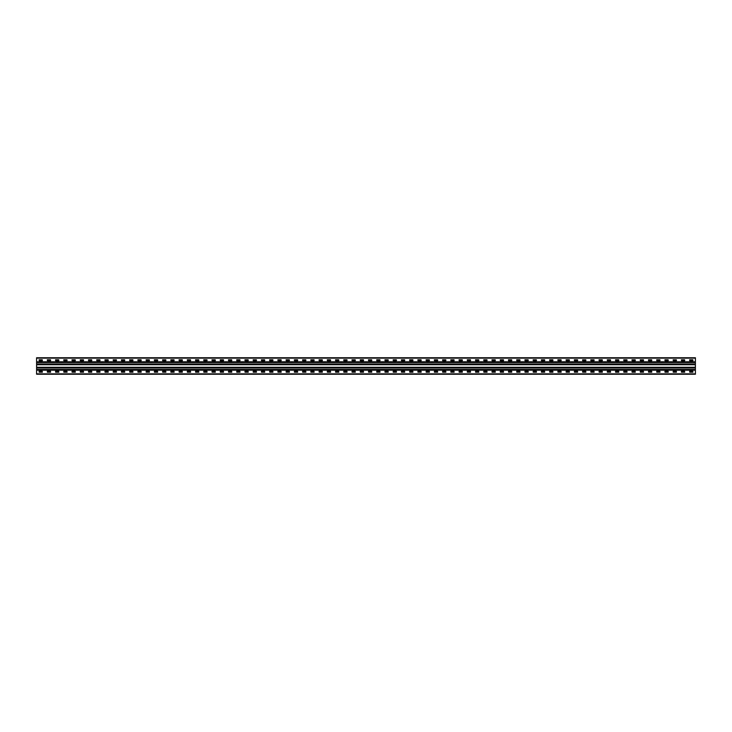 <?xml version="1.0" encoding="UTF-8"?>
<svg xmlns="http://www.w3.org/2000/svg" width="732" height="732" viewBox="0 0 732 732"><rect width="100%" height="100%" fill="white"/><g stroke="black" fill="none" stroke-linecap="round" stroke-linejoin="round"><path stroke-width="1.1" d="M695.4 361.773L695.4 374.235L36.6 374.235L36.6 357.765L695.4 357.765L695.4 361.773L36.6 361.773M689.69 359.741L692.875 359.741L692.929 360.675L689.69 360.73L689.636 359.796M681.455 359.741L684.64 359.741L684.694 360.675L681.455 360.73L681.401 359.796M673.22 359.741L676.405 359.741L676.459 360.675L673.22 360.73L673.166 359.796M664.985 359.741L668.17 359.741L668.225 360.675L664.985 360.73L664.931 359.796M656.75 359.741L659.935 359.741L659.99 360.675L656.75 360.73L656.696 359.796M648.515 359.741L651.7 359.741L651.755 360.675L648.515 360.73L648.461 359.796M640.28 359.741L643.465 359.741L643.519 360.675L640.28 360.73L640.226 359.796M632.045 359.741L635.23 359.741L635.284 360.675L632.045 360.73L631.991 359.796M623.81 359.741L626.995 359.741L627.049 360.675L623.81 360.73L623.756 359.796M615.575 359.741L618.76 359.741L618.814 360.675L615.575 360.73L615.521 359.796M607.34 359.741L610.525 359.741L610.579 360.675L607.34 360.73L607.286 359.796M599.105 359.741L602.29 359.741L602.344 360.675L599.105 360.73L599.051 359.796M590.87 359.741L594.055 359.741L594.11 360.675L590.87 360.73L590.816 359.796M582.635 359.741L585.82 359.741L585.875 360.675L582.635 360.73L582.581 359.796M574.4 359.741L577.585 359.741L577.639 360.675L574.4 360.73L574.346 359.796M566.165 359.741L569.35 359.741L569.404 360.675L566.165 360.73L566.111 359.796M557.93 359.741L561.115 359.741L561.169 360.675L557.93 360.73L557.876 359.796M549.695 359.741L552.88 359.741L552.934 360.675L549.695 360.73L549.641 359.796M541.46 359.741L544.645 359.741L544.699 360.675L541.46 360.73L541.406 359.796M533.225 359.741L536.41 359.741L536.464 360.675L533.225 360.73L533.171 359.796M524.99 359.741L528.175 359.741L528.23 360.675L524.99 360.73L524.936 359.796M516.755 359.741L519.94 359.741L519.995 360.675L516.755 360.73L516.701 359.796M508.52 359.741L511.705 359.741L511.76 360.675L508.52 360.73L508.466 359.796M500.285 359.741L503.47 359.741L503.524 360.675L500.285 360.73L500.231 359.796M492.05 359.741L495.235 359.741L495.289 360.675L492.05 360.73L491.996 359.796M483.815 359.741L487 359.741L487.054 360.675L483.815 360.73L483.761 359.796M475.58 359.741L478.765 359.741L478.82 360.675L475.58 360.73L475.526 359.796M467.345 359.741L470.53 359.741L470.53 360.73L467.345 360.73L467.291 359.796M459.11 359.741L462.295 359.741L462.35 360.675L459.11 360.73L459.055 359.796M450.875 359.741L454.06 359.741L454.115 360.675L450.875 360.73L450.82 359.796M442.64 359.741L445.825 359.741L445.88 360.675L442.64 360.73L442.586 359.796M434.405 359.741L437.59 359.741L437.645 360.675L434.405 360.73L434.351 359.796M426.17 359.741L429.355 359.741L429.41 360.675L426.17 360.73L426.115 359.796M417.935 359.741L421.12 359.741L421.175 360.675L417.935 360.73L417.88 359.796M409.7 359.741L412.885 359.741L412.94 360.675L409.7 360.73L409.646 359.796M401.465 359.741L404.65 359.741L404.705 360.675L401.465 360.73L401.411 359.796M393.23 359.741L396.415 359.741L396.47 360.675L393.23 360.73L393.175 359.796M384.995 359.741L388.18 359.741L388.235 360.675L384.995 360.73L384.94 359.796M376.76 359.741L379.945 359.741L380 360.675L376.76 360.73L376.706 359.796M368.525 359.741L371.71 359.741L371.764 360.675L368.525 360.73L368.471 359.796M360.29 359.741L363.475 359.741L363.53 360.675L360.29 360.73L360.236 359.796M352.055 359.741L355.24 359.741L355.295 360.675L352.055 360.73L352 359.796M343.82 359.741L347.005 359.741L347.06 360.675L343.82 360.73L343.765 359.796M335.585 359.741L338.77 359.741L338.825 360.675L335.585 360.73L335.531 359.796M327.35 359.741L330.535 359.741L330.59 360.675L327.35 360.73L327.296 359.796M319.115 359.741L322.3 359.741L322.355 360.675L319.115 360.73L319.06 359.796M310.88 359.741L314.065 359.741L314.12 360.675L310.88 360.73L310.825 359.796M302.645 359.741L305.83 359.741L305.885 360.675L302.645 360.73L302.591 359.796M294.41 359.741L297.595 359.741L297.65 360.675L294.41 360.73L294.356 359.796M286.175 359.741L289.36 359.741L289.415 360.675L286.175 360.73L286.12 359.796M277.94 359.741L281.125 359.741L281.18 360.675L277.94 360.73L277.885 359.796M269.705 359.741L272.89 359.741L272.945 360.675L269.705 360.73L269.651 359.796M261.47 359.741L264.655 359.741L264.71 360.675L261.47 360.73L261.416 359.796M253.235 359.741L256.42 359.741L256.475 360.675L253.235 360.73L253.18 359.796M245 359.741L248.185 359.741L248.24 360.675L245 360.73L244.946 359.796M236.765 359.741L239.95 359.741L240.005 360.675L236.765 360.73L236.71 359.796M228.53 359.741L231.715 359.741L231.77 360.675L228.53 360.73L228.476 359.796M220.295 359.741L223.48 359.741L223.535 360.675L220.295 360.73L220.24 359.796M212.06 359.741L215.245 359.741L215.3 360.675L212.06 360.73L212.005 359.796M203.825 359.741L207.01 359.741L207.065 360.675L203.825 360.73L203.77 359.796M195.59 359.741L198.775 359.741L198.83 360.675L195.59 360.73L195.535 359.796M187.355 359.741L190.54 359.741L190.595 360.675L187.355 360.73L187.3 359.796M179.12 359.741L182.305 359.741L182.36 360.675L179.12 360.73L179.065 359.796M170.885 359.741L174.07 359.741L174.125 360.675L170.885 360.73L170.831 359.796M162.65 359.741L165.835 359.741L165.89 360.675L162.65 360.73L162.595 359.796M154.415 359.741L157.6 359.741L157.655 360.675L154.415 360.73L154.361 359.796M146.18 359.741L149.365 359.741L149.42 360.675L146.18 360.73L146.125 359.796M137.945 359.741L141.13 359.741L141.185 360.675L137.945 360.73L137.891 359.796M129.71 359.741L132.895 359.741L132.95 360.675L129.71 360.73L129.655 359.796M121.475 359.741L124.66 359.741L124.715 360.675L121.475 360.73L121.42 359.796M113.24 359.741L116.425 359.741L116.48 360.675L113.24 360.73L113.186 359.796M105.005 359.741L108.19 359.741L108.245 360.675L105.005 360.73L104.951 359.796M96.77 359.741L99.955 359.741L100.01 360.675L96.77 360.73L96.716 359.796M88.535 359.741L91.72 359.741L91.775 360.675L88.535 360.73L88.481 359.796M80.3 359.741L83.485 359.741L83.54 360.675L80.3 360.73L80.246 359.796M72.065 359.741L75.25 359.741L75.305 360.675L72.065 360.73L72.011 359.796M63.83 359.741L67.015 359.741L67.07 360.675L63.83 360.73L63.776 359.796M55.595 359.741L58.78 359.741L58.834 360.675L55.595 360.73L55.541 359.796M47.36 359.741L50.545 359.741L50.599 360.675L47.36 360.73L47.306 359.796M39.125 359.741L42.31 359.741L42.364 360.675L39.125 360.73L39.071 359.796M689.69 371.27L692.875 371.27L692.929 372.204L689.69 372.259L689.636 371.325M681.455 371.27L684.64 371.27L684.694 372.204L681.455 372.259L681.401 371.325M673.22 371.27L676.405 371.27L676.459 372.204L673.22 372.259L673.166 371.325M664.985 371.27L668.17 371.27L668.225 372.204L664.985 372.259L664.931 371.325M656.75 371.27L659.935 371.27L659.99 372.204L656.75 372.259L656.696 371.325M648.515 371.27L651.7 371.27L651.755 372.204L648.515 372.259L648.461 371.325M640.28 371.27L643.465 371.27L643.519 372.204L640.28 372.259L640.226 371.325M632.045 371.27L635.23 371.27L635.284 372.204L632.045 372.259L631.991 371.325M623.81 371.27L626.995 371.27L627.049 372.204L623.81 372.259L623.756 371.325M615.575 371.27L618.76 371.27L618.814 372.204L615.575 372.259L615.521 371.325M607.34 371.27L610.525 371.27L610.579 372.204L607.34 372.259L607.286 371.325M599.105 371.27L602.29 371.27L602.344 372.204L599.105 372.259L599.051 371.325M590.87 371.27L594.055 371.27L594.11 372.204L590.87 372.259L590.816 371.325M582.635 371.27L585.82 371.27L585.875 372.204L582.635 372.259L582.581 371.325M574.4 371.27L577.585 371.27L577.639 372.204L574.4 372.259L574.346 371.325M566.165 371.27L569.35 371.27L569.404 372.204L566.165 372.259L566.111 371.325M557.93 371.27L561.115 371.27L561.169 372.204L557.93 372.259L557.876 371.325M549.695 371.27L552.88 371.27L552.934 372.204L549.695 372.259L549.641 371.325M541.46 371.27L544.645 371.27L544.699 372.204L541.46 372.259L541.406 371.325M533.225 371.27L536.41 371.27L536.464 372.204L533.225 372.259L533.171 371.325M524.99 371.27L528.175 371.27L528.23 372.204L524.99 372.259L524.936 371.325M516.755 371.27L519.94 371.27L519.995 372.204L516.755 372.259L516.701 371.325M508.52 371.27L511.705 371.27L511.76 372.204L508.52 372.259L508.466 371.325M500.285 371.27L503.47 371.27L503.524 372.204L500.285 372.259L500.231 371.325M492.05 371.27L495.235 371.27L495.289 372.204L492.05 372.259L491.996 371.325M483.815 371.27L487 371.27L487.054 372.204L483.815 372.259L483.761 371.325M475.58 371.27L478.765 371.27L478.82 372.204L475.58 372.259L475.526 371.325M467.345 371.27L470.53 371.27L470.53 372.259L467.345 372.259L467.291 371.325M459.11 371.27L462.295 371.27L462.35 372.204L459.11 372.259L459.055 371.325M450.875 371.27L454.06 371.27L454.115 372.204L450.875 372.259L450.82 371.325M442.64 371.27L445.825 371.27L445.88 372.204L442.64 372.259L442.586 371.325M434.405 371.27L437.59 371.27L437.645 372.204L434.405 372.259L434.351 371.325M426.17 371.27L429.355 371.27L429.41 372.204L426.17 372.259L426.115 371.325M417.935 371.27L421.12 371.27L421.175 372.204L417.935 372.259L417.88 371.325M409.7 371.27L412.885 371.27L412.94 372.204L409.7 372.259L409.646 371.325M401.465 371.27L404.65 371.27L404.705 372.204L401.465 372.259L401.411 371.325M393.23 371.27L396.415 371.27L396.47 372.204L393.23 372.259L393.175 371.325M384.995 371.27L388.18 371.27L388.235 372.204L384.995 372.259L384.94 371.325M376.76 371.27L379.945 371.27L380 372.204L376.76 372.259L376.706 371.325M368.525 371.27L371.71 371.27L371.764 372.204L368.525 372.259L368.471 371.325M360.29 371.27L363.475 371.27L363.53 372.204L360.29 372.259L360.236 371.325M352.055 371.27L355.24 371.27L355.295 372.204L352.055 372.259L352 371.325M343.82 371.27L347.005 371.27L347.06 372.204L343.82 372.259L343.765 371.325M335.585 371.27L338.77 371.27L338.825 372.204L335.585 372.259L335.531 371.325M327.35 371.27L330.535 371.27L330.59 372.204L327.35 372.259L327.296 371.325M319.115 371.27L322.3 371.27L322.355 372.204L319.115 372.259L319.06 371.325M310.88 371.27L314.065 371.27L314.12 372.204L310.88 372.259L310.825 371.325M302.645 371.27L305.83 371.27L305.885 372.204L302.645 372.259L302.591 371.325M294.41 371.27L297.595 371.27L297.65 372.204L294.41 372.259L294.356 371.325M286.175 371.27L289.36 371.27L289.415 372.204L286.175 372.259L286.12 371.325M277.94 371.27L281.125 371.27L281.18 372.204L277.94 372.259L277.885 371.325M269.705 371.27L272.89 371.27L272.945 372.204L269.705 372.259L269.651 371.325M261.47 371.27L264.655 371.27L264.71 372.204L261.47 372.259L261.416 371.325M253.235 371.27L256.42 371.27L256.475 372.204L253.235 372.259L253.18 371.325M245 371.27L248.185 371.27L248.24 372.204L245 372.259L244.946 371.325M236.765 371.27L239.95 371.27L240.005 372.204L236.765 372.259L236.71 371.325M228.53 371.27L231.715 371.27L231.77 372.204L228.53 372.259L228.476 371.325M220.295 371.27L223.48 371.27L223.535 372.204L220.295 372.259L220.24 371.325M212.06 371.27L215.245 371.27L215.3 372.204L212.06 372.259L212.005 371.325M203.825 371.27L207.01 371.27L207.065 372.204L203.825 372.259L203.77 371.325M195.59 371.27L198.775 371.27L198.83 372.204L195.59 372.259L195.535 371.325M187.355 371.27L190.54 371.27L190.595 372.204L187.355 372.259L187.3 371.325M179.12 371.27L182.305 371.27L182.36 372.204L179.12 372.259L179.065 371.325M170.885 371.27L174.07 371.27L174.125 372.204L170.885 372.259L170.831 371.325M162.65 371.27L165.835 371.27L165.89 372.204L162.65 372.259L162.595 371.325M154.415 371.27L157.6 371.27L157.655 372.204L154.415 372.259L154.361 371.325M146.18 371.27L149.365 371.27L149.42 372.204L146.18 372.259L146.125 371.325M137.945 371.27L141.13 371.27L141.185 372.204L137.945 372.259L137.891 371.325M129.71 371.27L132.895 371.27L132.95 372.204L129.71 372.259L129.655 371.325M121.475 371.27L124.66 371.27L124.715 372.204L121.475 372.259L121.42 371.325M113.24 371.27L116.425 371.27L116.48 372.204L113.24 372.259L113.186 371.325M105.005 371.27L108.19 371.27L108.245 372.204L105.005 372.259L104.951 371.325M96.77 371.27L99.955 371.27L100.01 372.204L96.77 372.259L96.716 371.325M88.535 371.27L91.72 371.27L91.775 372.204L88.535 372.259L88.481 371.325M80.3 371.27L83.485 371.27L83.54 372.204L80.3 372.259L80.246 371.325M72.065 371.27L75.25 371.27L75.305 372.204L72.065 372.259L72.011 371.325M63.83 371.27L67.015 371.27L67.07 372.204L63.83 372.259L63.776 371.325M55.595 371.27L58.78 371.27L58.834 372.204L55.595 372.259L55.541 371.325M47.36 371.27L50.545 371.27L50.599 372.204L47.36 372.259L47.306 371.325M39.125 371.27L42.31 371.27L42.364 372.204L39.125 372.259L39.071 371.325M695.4 373.906L36.6 373.906M695.4 358.094L36.6 358.094M695.4 370.227L36.6 370.227M695.4 367.263L36.6 367.263M695.4 364.737L36.6 364.737M695.4 362.212L36.6 362.212M695.4 369.788L36.6 369.788M695.4 367.702L36.6 367.702M695.4 367.839L36.6 367.839M695.4 368.059L36.6 368.059M695.4 369.431L36.6 369.431M695.4 369.651L36.6 369.651M695.4 364.298L36.6 364.298M695.4 364.161L36.6 364.161M695.4 363.941L36.6 363.941M695.4 362.569L36.6 362.569M695.4 362.349L36.6 362.349"/></g></svg>
